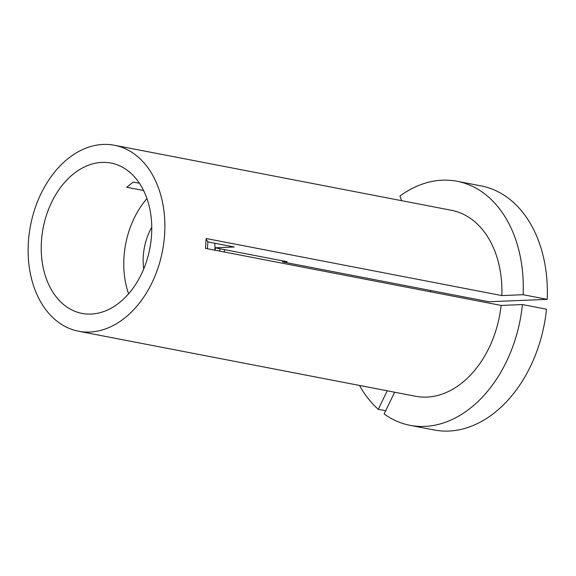 <?xml version="1.0" encoding="UTF-8"?>
<svg xmlns="http://www.w3.org/2000/svg" width="576" height="576" viewBox="0 0 576 576"><rect width="100%" height="100%" fill="white"/><g stroke="black" fill="none" stroke-linecap="round" stroke-linejoin="round"><path stroke-width="0.86" d="M207.382 248.738L207.907 241.906L234.281 246.996L215.208 247.774L215.035 250.214M46.109 278.107A76.558 54.324 -79.1 0 0 81.986 313.402A76.558 54.324 -79.1 0 0 138.55 279.612A76.558 54.324 -79.1 0 0 146.88 198.367A76.558 54.324 -79.1 0 0 111.002 163.066A76.558 54.324 -79.1 0 0 54.446 196.862A76.558 54.324 -79.1 0 0 46.109 278.107M215.114 250.229L215.366 247.874L287.158 261.727L282.6 261.914A43.402 30.794 -79.1 0 0 282.578 260.842M214.891 250.186A49.709 35.273 -79.1 0 0 214.776 243.23M282.6 261.914L488.959 301.745L547.2 299.362A124.279 88.186 -79.1 0 0 539.424 243.216A124.279 88.186 -79.1 0 0 481.183 185.911L457.106 181.267A124.279 88.186 -79.1 0 0 399.953 195.998L401.602 200.678M547.2 299.362L523.123 294.71A124.279 88.186 -79.1 0 0 515.347 238.572A124.279 88.186 -79.1 0 0 457.106 181.267M158.825 188.914A94.702 67.198 -79.1 0 0 114.444 145.253A94.702 67.198 -79.1 0 0 44.474 187.056A94.702 67.198 -79.1 0 0 34.171 287.554A94.702 67.198 -79.1 0 0 78.545 331.222A94.702 67.198 -79.1 0 0 148.514 289.418A94.702 67.198 -79.1 0 0 158.825 188.914M523.123 294.71L501.854 295.582A94.702 67.198 -79.1 0 0 495.878 253.973A94.702 67.198 -79.1 0 0 451.498 210.305L114.444 145.253M78.545 331.222L415.606 396.274A94.702 67.198 -79.1 0 0 501.134 305.431L205.452 248.364L206.165 238.514A387.749 45.094 -175.8 0 0 207.907 241.906M501.854 295.582L206.165 238.514M409.997 425.318A124.279 88.186 -79.1 0 0 522.41 304.56L546.487 309.211A124.279 88.186 -79.1 0 1 434.074 429.962L409.997 425.318A124.279 88.186 -79.1 0 1 384.127 413.986L394.632 392.227M522.41 304.56L501.134 305.431M151.762 227.246A49.709 35.273 -79.1 0 0 143.705 269.006M220.327 248.832A49.709 35.273 -79.1 0 0 219.47 251.071M146.959 198.59A76.558 54.324 -79.1 0 0 128.578 293.818M139.45 183.269L133.25 182.074L126.706 187.25L143.597 190.512M359.532 385.452A124.279 88.186 -79.1 0 0 378.295 409.313L387.238 390.802M385.69 410.746L378.295 409.313M430.848 290.527A43.402 30.794 -79.1 0 0 430.351 291.773M224.906 249.71A43.402 30.794 -79.1 0 0 223.992 251.942"/></g></svg>
